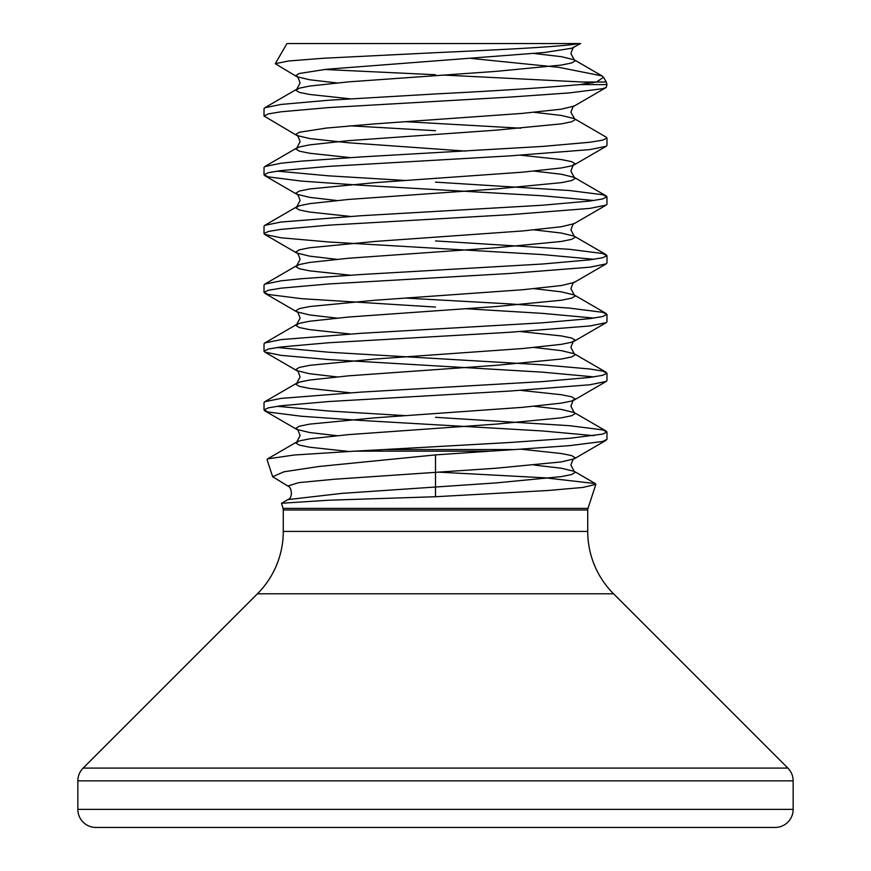 <?xml version="1.0" encoding="UTF-8"?>
<svg xmlns="http://www.w3.org/2000/svg" width="871" height="871" viewBox="0 0 871 871"><rect width="100%" height="100%" fill="white"/><g stroke="black" fill="none" stroke-linecap="round" stroke-linejoin="round"><path stroke-width="1.31" d="M439.115 472.18L545.3 477.841L595.296 483.579L595.851 484.374L582.949 487.433L548.044 490.504L435.5 496.731L435.5 454.902L318.982 466.486L283.957 471.788L272.656 476.731L287.822 486.018L298.731 482.621L334.66 479.224L496.089 468.217L561.327 461.924L574.218 458.81L575.154 457.721L571.659 455.62L561.327 453.519L520.825 449.175M595.851 484.374L587.99 508.381L283.01 508.381L281.518 503.264L328.803 500.215L435.5 496.731M354.639 451.156L384.002 449.556L514.75 449.556L490.188 451.156L354.639 451.156L294.191 455.01L267.582 458.886L267.059 459.648L272.656 476.731M578.692 43.55L286.929 43.55L275.29 63.703L288.562 60.992L323.533 58.248L435.5 52.685C501.598 49.691 563.929 46.631 578.692 43.55L580.598 43.55L571.659 48.275L544.691 52.478L326.309 69.277L299.341 73.469L295.846 75.57L296.782 76.659L275.29 63.703M435.5 74.732L324.36 69.484M384.002 449.556L509.905 442.501L569.569 438.298L602.678 434.106L606.978 432.005L602.678 429.904L569.569 425.701L435.5 417.307M514.75 449.556L569.569 445.647L602.678 441.445L606.978 439.354L606.978 432.005M593.935 435.674L542.415 430.949L361.095 420.453L301.431 416.251L268.322 412.048L264.022 409.958L268.322 407.857L281.006 405.755L328.585 401.553L509.905 391.057L589.994 384.753L606.216 381.444L606.978 380.562L606.978 373.213L602.678 371.111L589.994 369.01L542.415 364.807L328.585 352.211L277.065 347.485M465.517 151.086L348.422 142.768L309.673 138.565L296.782 135.451L264.022 115.995L264.022 108.646L264.784 107.764L281.006 104.444L328.585 100.241L435.5 93.948C496.895 90.824 544.963 87.71 579.683 84.596L596.537 82.026L606.292 82.026L606.978 84.596L579.683 84.596M264.022 115.995L268.322 113.894L281.006 111.793L328.585 107.59L509.905 97.095L569.569 92.892L602.678 88.69L606.216 87.481L606.978 84.596M593.935 200.504L542.415 195.779L361.095 185.283L301.431 181.081L268.322 176.878L264.022 174.788L264.022 167.439L264.784 166.557L281.006 163.236L301.431 161.135L361.095 156.932L542.415 146.437L589.994 142.234L602.678 140.144L606.978 138.043L606.216 137.161L574.218 118.587L561.327 115.462L534.25 112.315M520.825 128.211L405.483 121.69M264.022 174.788L268.322 172.687L281.006 170.585L328.585 166.383L509.905 155.887L589.994 149.583L606.216 146.274L606.978 145.392L606.978 138.043M593.935 259.297L542.415 254.572L328.585 241.975L281.006 237.772L264.784 234.462L264.022 233.58L264.022 226.231L264.784 225.349L281.006 222.029L361.095 215.725L542.415 205.229L589.994 201.027L602.678 198.936L606.978 196.835L602.678 194.734L569.569 190.531L435.5 182.137M264.022 233.58L268.322 231.479L281.006 229.378L328.585 225.175L509.905 214.68L589.994 208.376L606.216 205.066L606.978 204.184L606.978 196.835M435.5 307.071L301.431 298.666L268.322 294.463L264.022 292.373L264.022 285.024L264.784 284.142L281.006 280.821L301.431 278.72L361.095 274.517L542.415 264.022L589.994 259.819L602.678 257.729L606.978 255.628L602.678 253.526L569.569 249.324L435.5 240.929M264.022 292.373L268.322 290.272L281.006 288.17L328.585 283.968L509.905 273.472L589.994 267.168L606.216 263.859L606.978 262.977L606.978 255.628M593.935 376.882L542.415 372.157L328.585 359.56L281.006 355.357L264.784 352.047L264.022 351.165L264.022 343.816L264.784 342.934L281.006 339.614L361.095 333.31L542.415 322.814L589.994 318.612L602.678 316.521L606.978 314.42L602.678 312.319L569.569 308.116L509.905 303.914L405.483 298.067M264.022 351.165L268.322 349.064L281.006 346.963L328.585 342.76L509.905 332.265L589.994 325.961L606.216 322.651L606.978 321.769L606.978 314.42M593.935 318.089L542.415 313.364L465.517 308.715M264.022 409.958L264.022 402.609L264.784 401.727L281.006 398.406L361.095 392.102L542.415 381.607L589.994 377.404L602.678 375.314L606.978 373.213M435.5 130.694L350.175 125.816M405.483 180.482L328.585 175.833L277.065 171.108M405.483 415.652L328.585 411.003L277.065 406.278M793.154 809.377L793.154 780.862A18.073 18.073 0 0 0 787.863 768.091L613.565 593.793A88.189 88.189 0 0 1 587.729 531.43L283.271 531.43A88.189 88.189 0 0 1 257.435 593.793L83.137 768.091A18.073 18.073 0 0 0 77.846 780.862L77.846 809.377A18.073 18.073 0 0 0 95.919 827.45L775.081 827.45A18.073 18.073 0 0 0 793.154 809.377L77.846 809.377M471.374 58.444L558.67 67.307L601.97 75.897L603.538 77.258L596.537 82.026L582.786 82.026L592.563 82.93M582.786 82.026L443.252 75.048M435.5 454.902L490.188 451.156M587.99 508.381L587.729 509.981L283.271 509.981L283.271 531.43M613.565 593.793L257.435 593.793M787.863 768.091L83.137 768.091M793.154 780.862L77.846 780.862M281.518 503.264L287.865 499.606L342.107 493.356L496.089 482.915L561.327 476.622L571.659 474.521L575.154 472.42L574.218 471.342L561.327 468.217L534.25 465.07M348.857 451.461L309.673 447.226L299.341 445.125L295.846 443.023L299.341 440.922L309.673 438.821L348.422 434.629L496.089 424.123L561.327 417.83L571.659 415.728L575.154 413.627L574.218 412.549L561.327 409.424L534.25 406.278M350.175 392.777L309.673 388.433L299.341 386.332L295.846 384.231L299.341 382.129L309.673 380.028L348.422 375.837L496.089 365.33L561.327 359.037L571.659 356.936L575.154 354.835L574.218 353.757L561.327 350.632L534.25 347.485M350.175 333.985L309.673 329.641L299.341 327.54L295.846 325.438L299.341 323.337L309.673 321.236L348.422 317.044L496.089 306.538L561.327 300.245L571.659 298.143L575.154 296.042L574.218 294.964L561.327 291.839L534.25 288.693M350.175 275.192L309.673 270.848L299.341 268.747L295.846 266.646L299.341 264.544L309.673 262.443L348.422 258.252L496.089 247.745L561.327 241.452L571.659 239.351L575.154 237.25L574.218 236.172L561.327 233.047L534.25 229.9M350.175 216.4L309.673 212.056L299.341 209.955L295.846 207.853L299.341 205.752L309.673 203.651L348.422 199.459L496.089 188.953L561.327 182.66L571.659 180.558L575.154 178.457L574.218 177.379L561.327 174.254L534.25 171.108M350.175 157.607L309.673 153.263L299.341 151.162L295.846 149.061L299.341 146.959L309.673 144.858L348.422 140.667L496.089 130.16L561.327 123.867L571.659 121.766L575.154 119.665L570.908 112.315C572.672 107.198 573.782 105.108 574.218 106.055L606.216 87.481M350.175 98.815L309.673 94.471L299.341 92.37L295.846 90.268L299.341 88.167L309.673 86.066L348.422 81.874L496.089 71.368L561.327 65.075L571.659 62.973L575.154 60.872L574.218 59.794L561.327 56.669L534.25 53.523M336.75 435.674L309.673 432.528L296.782 429.414L295.846 428.325L299.341 426.224L309.673 424.123L374.911 417.83L522.578 407.334L561.327 403.131L571.659 401.03L575.154 398.929L571.659 396.828L561.327 394.726L520.825 390.382M336.75 376.882L309.673 373.735L296.782 370.621L295.846 369.533L299.341 367.431L309.673 365.33L374.911 359.037L522.578 348.542L561.327 344.339L571.659 342.238L575.154 340.136L571.659 338.035L561.327 335.934L520.825 331.59M336.75 318.089L309.673 314.943L296.782 311.829L295.846 310.74L299.341 308.639L309.673 306.538L374.911 300.245L522.578 289.749L561.327 285.546L574.218 282.433L606.216 263.859M336.75 259.297L309.673 256.15L296.782 253.036L295.846 251.948L299.341 249.846L309.673 247.745L374.911 241.452L522.578 230.957L561.327 226.754L574.218 223.64L606.216 205.066M336.75 200.504L309.673 197.358L296.782 194.244L295.846 193.155L299.341 191.054L309.673 188.953L374.911 182.66L522.578 172.164L561.327 167.961L571.659 165.86L575.154 163.759L571.659 161.658L561.327 159.556L520.825 155.212M264.784 166.557L296.782 147.983L300.092 141.712C298.328 136.595 297.218 134.504 296.782 135.451L295.846 134.363L299.341 132.261L326.309 128.07L374.911 123.867L522.578 113.372L561.327 109.169L574.218 106.055M336.75 82.919L309.673 79.773L296.782 76.659C297.218 75.712 298.328 77.802 300.092 82.919L296.782 89.19L264.784 107.764M587.729 509.981L587.729 531.43M283.01 508.381L283.271 509.981M603.538 77.258L606.292 82.026M595.296 483.579L574.218 471.342L570.908 465.07C572.672 459.953 573.782 457.863 574.218 458.81L606.216 440.236M267.582 458.886L296.782 441.945L300.092 435.674C298.328 430.557 297.218 428.467 296.782 429.414L264.784 410.84M606.216 431.123L574.218 412.549L570.908 406.278C572.672 401.161 573.782 399.07 574.218 400.018L606.216 381.444M264.784 401.727L296.782 383.153L300.092 376.882C298.328 371.765 297.218 369.674 296.782 370.621L264.784 352.047M606.216 372.331L574.218 353.757L570.908 347.485C572.672 342.368 573.782 340.278 574.218 341.225L606.216 322.651M264.784 342.934L296.782 324.36L300.092 318.089C298.328 312.972 297.218 310.882 296.782 311.829L264.784 293.255M606.216 313.538L574.218 294.964L570.908 288.693C572.672 283.576 573.782 281.485 574.218 282.433M264.784 284.142L296.782 265.568L300.092 259.297C298.328 254.18 297.218 252.089 296.782 253.036L264.784 234.462M606.216 254.746L574.218 236.172L570.908 229.9C572.672 224.783 573.782 222.693 574.218 223.64M264.784 225.349L296.782 206.775L300.092 200.504C298.328 195.387 297.218 193.297 296.782 194.244L264.784 175.67M606.216 195.953L574.218 177.379L570.908 171.108C572.672 165.991 573.782 163.9 574.218 164.848L606.216 146.274M601.97 75.897L574.218 59.794L570.908 53.523C572.672 48.406 573.782 46.315 574.218 47.263M287.865 499.606C293.091 498.343 291.905 487.02 287.822 486.018"/></g></svg>
